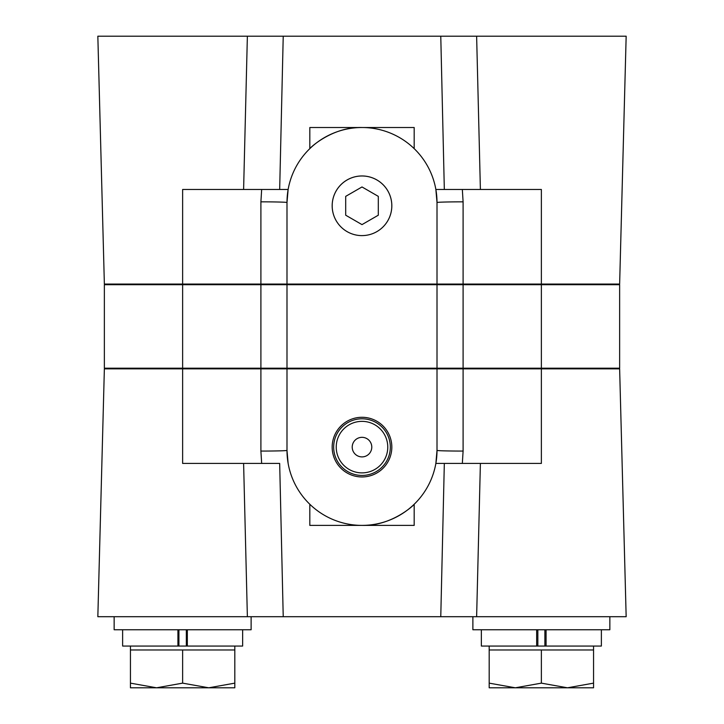 <?xml version="1.0" encoding="UTF-8"?>
<svg xmlns="http://www.w3.org/2000/svg" width="724" height="724" viewBox="0 0 724 724"><rect width="100%" height="100%" fill="white"/><g stroke="black" fill="none" stroke-linecap="round" stroke-linejoin="round"><path stroke-width="1.09" d="M105.016 368.851L104.365 368.199L286.994 368.199L286.994 284.704L260.902 284.704L260.902 284.052L286.994 284.052L104.365 284.052L97.84 36.2L476.627 36.2L480.392 189.48M362 175.959A29.829 29.829 0 0 0 332.171 205.788A29.829 29.829 0 0 0 362 235.617A29.811 29.811 0 0 1 332.189 205.788A29.811 29.811 0 0 1 362 175.977A29.811 29.811 0 0 1 391.811 205.788A29.811 29.811 0 0 1 362 235.599A29.829 29.829 0 0 0 391.829 205.788A29.829 29.829 0 0 0 362 175.959M104.365 368.199L104.365 284.704L182.629 284.704L182.629 189.48L288.134 189.48L286.994 202.521L286.994 284.052L463.098 284.052L437.006 284.052L437.006 202.521A75.006 75.006 0 0 0 362 127.515A75.006 75.006 0 0 0 286.994 202.521A26.091 0.688 180 0 0 260.902 201.842L261.663 189.48L279.672 189.48L283.229 36.2M618.984 284.052L619.635 284.704L437.006 284.704L436.355 284.052M489.189 646.052L489.189 687.8L567.462 687.8L541.371 683.139L515.28 687.8L489.189 683.139M593.553 646.052L593.553 683.139L567.462 687.8L593.553 687.8L593.553 683.139M481.36 629.753L481.36 646.052L546.077 646.052L546.077 629.753M130.447 646.052L130.447 687.8L208.72 687.8L182.629 683.139L156.538 687.8L130.447 683.139M234.811 646.052L234.811 683.139L208.72 687.8L234.811 687.8L234.811 683.139M122.627 629.753L122.627 646.052L187.335 646.052L187.335 629.753M362 456.898A9.783 9.783 0 0 0 371.783 447.115A9.783 9.783 0 0 0 362 437.332A9.783 9.783 0 0 0 352.217 447.115A9.783 9.783 0 0 0 362 456.898M362 472.881A25.765 25.765 0 0 0 387.765 447.115A25.765 25.765 0 0 0 362 421.359A25.765 25.765 0 0 0 336.235 447.115A25.765 25.765 0 0 0 362 472.881M480.392 463.423L476.627 616.703L472.881 616.703L472.881 629.753L609.852 629.753L609.852 616.703M114.148 616.703L114.148 629.753L251.119 629.753L251.119 616.703M362 476.953A29.829 29.829 0 0 0 391.829 447.115A29.829 29.829 0 0 0 362 417.286A29.829 29.829 0 0 0 332.171 447.115A29.829 29.829 0 0 0 362 476.953M362 475.442A28.327 28.327 0 0 0 390.327 447.115A28.327 28.327 0 0 0 362 418.798A28.327 28.327 0 0 0 333.673 447.115A28.327 28.327 0 0 0 362 475.442M436.355 368.851L437.006 368.199L463.098 368.199L463.098 368.851L437.006 368.851L619.635 368.851L626.16 616.703L247.373 616.703L243.608 463.423M476.627 36.2L626.16 36.2L619.635 284.052L463.098 284.052L463.098 201.842L462.337 189.48L435.866 189.48L541.371 189.48L541.371 368.199L619.635 368.199L619.635 284.704M444.328 189.48L440.771 36.2M463.098 201.842A26.091 0.688 180 0 0 437.006 202.521L435.866 189.48M362 127.515C332.678 126.582 309.963 147.823 309.818 148.637L309.818 127.515L414.182 127.515L414.182 148.637M378.308 196.367L362 186.955L345.692 196.367L345.692 215.2L362 224.612L378.308 215.2L378.308 196.367M463.098 284.052L463.098 368.199L541.371 368.199L541.371 463.423L435.866 463.423L437.006 450.382L437.006 368.851L260.902 368.851L286.994 368.851L286.994 450.382A75.006 75.006 0 0 0 362 525.389A75.006 75.006 0 0 0 437.006 450.382A26.091 0.688 0 0 0 463.098 451.07L462.337 463.423L444.328 463.423L440.771 616.703M287.645 368.851L286.994 368.199L437.006 368.199L437.006 284.704L286.994 284.704L287.645 284.052M260.902 284.704L182.629 284.704L182.629 368.851L260.902 368.851L260.902 284.704M489.189 649.971L593.553 649.971M541.371 649.971L541.371 683.139M130.447 649.971L234.811 649.971M182.629 649.971L182.629 683.139M601.373 629.753L601.373 646.052L546.077 646.052M242.64 629.753L242.64 646.052L187.335 646.052M536.665 646.052L536.665 629.753M544.882 646.052L544.882 629.753M537.851 646.052L537.851 629.753M178.918 629.753L178.918 646.052M177.923 646.052L177.923 629.753M186.34 629.753L186.34 646.052M362 525.389L414.182 525.389L414.182 504.266C414.038 505.081 391.322 526.321 362 525.389L309.818 525.389L309.818 504.266M279.672 463.423L261.663 463.423L279.672 463.423L283.229 616.703M582.92 616.703L585.77 616.703M594.377 616.703L594.929 616.703M247.373 616.703L97.84 616.703L104.365 368.851L182.629 368.851L182.629 463.423L261.663 463.423L260.902 451.07A26.091 0.688 0 0 0 286.994 450.382L288.134 463.423M260.902 284.052L260.902 201.842M243.608 189.48L247.373 36.2M463.098 368.851L463.098 451.07M260.902 451.07L260.902 368.851M618.984 368.851L619.635 368.199M105.016 284.052L104.365 284.704"/></g></svg>
